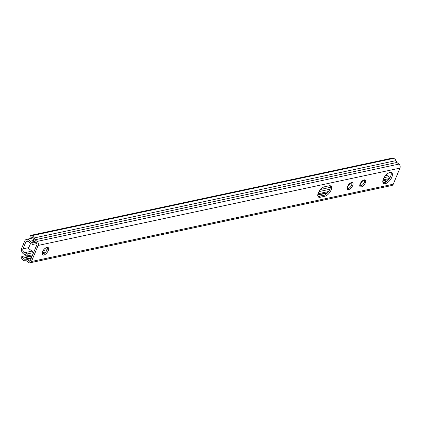 <?xml version="1.0" encoding="UTF-8"?>
<svg xmlns="http://www.w3.org/2000/svg" width="421" height="421" viewBox="0 0 421 421"><rect width="100%" height="100%" fill="white"/><g stroke="black" fill="none" stroke-linecap="round" stroke-linejoin="round"><path stroke-width="0.63" d="M389.672 178.167L388.557 176.72A4.199 3.21 -102.1 0 0 386.483 175.352A2.521 1.926 77.9 0 1 385.904 175.136M30.123 241.207A4.199 3.21 -102.1 0 0 26.686 239.302A4.199 3.21 -102.1 0 0 24.65 241.149L21.813 247.953A4.199 3.21 -102.1 0 0 24.613 254.326A2.521 1.926 77.9 0 1 25.86 255.142L27.181 256.852L28.054 255.747L26.733 254.042A4.199 3.21 -102.1 0 0 24.66 252.679A2.521 1.926 77.9 0 1 22.981 248.853L25.813 242.054A2.521 1.926 77.9 0 1 27.039 240.944A2.521 1.926 77.9 0 1 29.086 242.054A4.199 3.21 -102.1 0 0 31.007 243.78L32.759 244.448L33.001 242.859L31.18 242.164A2.268 1.731 77.9 0 1 30.123 241.207L33.954 240.386M33.722 252.326A0.842 0.642 -102.1 0 1 33.375 252.195L28.602 248.506A2.521 1.926 -102.1 0 1 28.802 247.611L30.496 243.533M37.064 244.033A0.842 0.642 -102.1 0 0 36.864 243.806L36.627 243.622M35.806 242.259L33.001 242.859M37.001 243.543L32.759 244.448M389.441 178.52L383.057 179.883M328.58 191.523L317.997 193.786M45.689 251.979L42.158 252.737M32.712 254.752L28.054 255.747M388.604 179.609L382.836 180.841M327.712 192.623L317.792 194.744M44.515 253.147L42.042 253.674M32.296 255.757L27.181 256.852M30.012 262.815L391.83 185.493A2.936 2.247 -102.1 0 0 393.256 184.198L399.95 168.121A2.936 2.247 -102.1 0 0 398.924 164.095L396.819 162.469L395.977 160.617A3.947 3.015 -102.1 0 0 393.403 158.412L391.904 158.185L30.08 235.507L30.128 237.023L31.622 237.255A2.268 1.731 77.9 0 1 33.106 238.523L34.075 240.644A1.679 1.284 -102.1 0 0 34.601 241.328L36.527 242.817A1.258 0.963 77.9 0 1 36.964 244.543L30.27 260.62A1.258 0.963 77.9 0 1 29.659 261.173A1.258 0.963 77.9 0 1 28.96 260.994L27.033 259.504A1.679 1.284 -102.1 0 0 26.334 259.236L24.497 259.194A2.268 1.731 77.9 0 1 22.939 258.115L22.029 256.478L21.05 257.205L21.966 258.841A3.947 3.015 -102.1 0 0 24.676 260.725L26.27 260.762L28.375 262.388A2.936 2.247 -102.1 0 0 30.012 262.815A2.936 2.247 -102.1 0 0 31.438 261.52L38.132 245.443A2.936 2.247 -102.1 0 0 37.106 241.417L35.001 239.791L34.159 237.944A3.947 3.015 -102.1 0 0 31.58 235.739L30.08 235.507M386.136 181.856A2.268 1.731 77.9 0 1 384.762 180.788L384.583 180.472M391.84 177.178A6.715 3.21 -52.3 0 1 383.505 183.393A6.715 3.21 -52.3 0 1 383.378 178.983A6.715 3.21 -52.3 0 1 391.719 172.768A6.715 3.21 -52.3 0 1 391.84 177.178M48.273 250.6A4.615 2.205 -52.3 0 1 42.537 254.873A4.615 2.205 -52.3 0 1 42.453 251.842A4.615 2.205 -52.3 0 1 48.189 247.569A4.615 2.205 -52.3 0 1 48.273 250.6M324.859 196.265A6.299 3.01 127.7 0 0 330.327 191.539A6.299 3.01 127.7 0 0 330.895 186.045A6.299 3.01 127.7 0 0 329.227 185.782L324.465 186.798A6.299 3.01 127.7 0 0 319.002 191.529A6.299 3.01 127.7 0 0 318.429 197.023A6.299 3.01 127.7 0 0 320.102 197.286L324.859 196.265L323.696 195.365L318.934 196.381A6.299 3.01 -52.3 0 1 317.966 196.423M391.025 172.457A6.715 3.21 -52.3 0 1 390.677 176.273A6.715 3.21 -52.3 0 1 383.031 182.803M47.441 247.327A4.615 2.205 -52.3 0 1 47.105 249.7A4.615 2.205 -52.3 0 1 42.116 254.216M330.196 185.745A6.299 3.01 -52.3 0 1 328.748 191.287A6.299 3.01 -52.3 0 1 323.696 195.365M26.202 255.584L22.029 256.478M396.819 162.469L35.001 239.791M360.502 183.393A3.357 1.605 127.7 0 0 362.181 181.219M347.804 186.103A3.357 1.605 127.7 0 0 349.488 183.93M28.607 241.454L25.813 242.054M28.802 247.611L22.981 248.853M386.483 175.352L385.531 175.557M330.374 187.345L320.534 189.45M47.515 247.795L45.173 248.295M31.975 251.116L24.66 252.679M34.706 241.412L31.18 242.164M388.557 176.72L384.02 177.688M361.339 182.535L360.965 182.614M348.641 185.245L348.267 185.329M329.848 189.266L318.965 191.592M47.11 249.69L43.147 250.532M33.622 252.568L26.733 254.042M398.924 164.095L37.106 241.417M399.95 168.121L38.132 245.443M393.256 184.198L31.438 261.52M360.102 183.961A4.199 2.005 -52.3 0 1 364.202 179.899A4.199 2.005 -52.3 0 1 365.396 182.83A4.199 2.005 -52.3 0 1 361.297 186.887A4.199 2.005 -52.3 0 1 360.102 183.961M347.409 186.671A4.199 2.005 -52.3 0 1 351.509 182.614A4.199 2.005 -52.3 0 1 352.698 185.54A4.199 2.005 -52.3 0 1 348.599 189.603A4.199 2.005 -52.3 0 1 347.409 186.671M384.762 180.788L382.794 181.209M327.296 193.071L317.76 195.107M43.795 253.658L42.074 254.026M32.133 256.152L22.939 258.115M386.01 181.935L382.942 182.593M324.591 195.065L318.134 196.444M31.486 257.705L24.497 259.194M31.286 258.178L26.334 259.236M31.096 258.636L27.033 259.504M30.223 260.72L28.96 260.994M393.403 158.412L31.58 235.739M395.977 160.617L34.159 237.944M318.934 196.381L320.102 197.286M364.281 182.493A3.357 1.605 -52.3 0 1 360.113 185.598L360.297 183.83C362.476 180.898 363.781 179.714 364.218 180.288A3.357 1.605 -52.3 0 1 364.281 182.493M351.588 185.203A3.357 1.605 -52.3 0 1 347.414 188.313L347.599 186.545C349.777 183.609 351.088 182.43 351.524 182.998A3.357 1.605 -52.3 0 1 351.588 185.203M32.791 237.997L26.686 239.302"/></g></svg>
